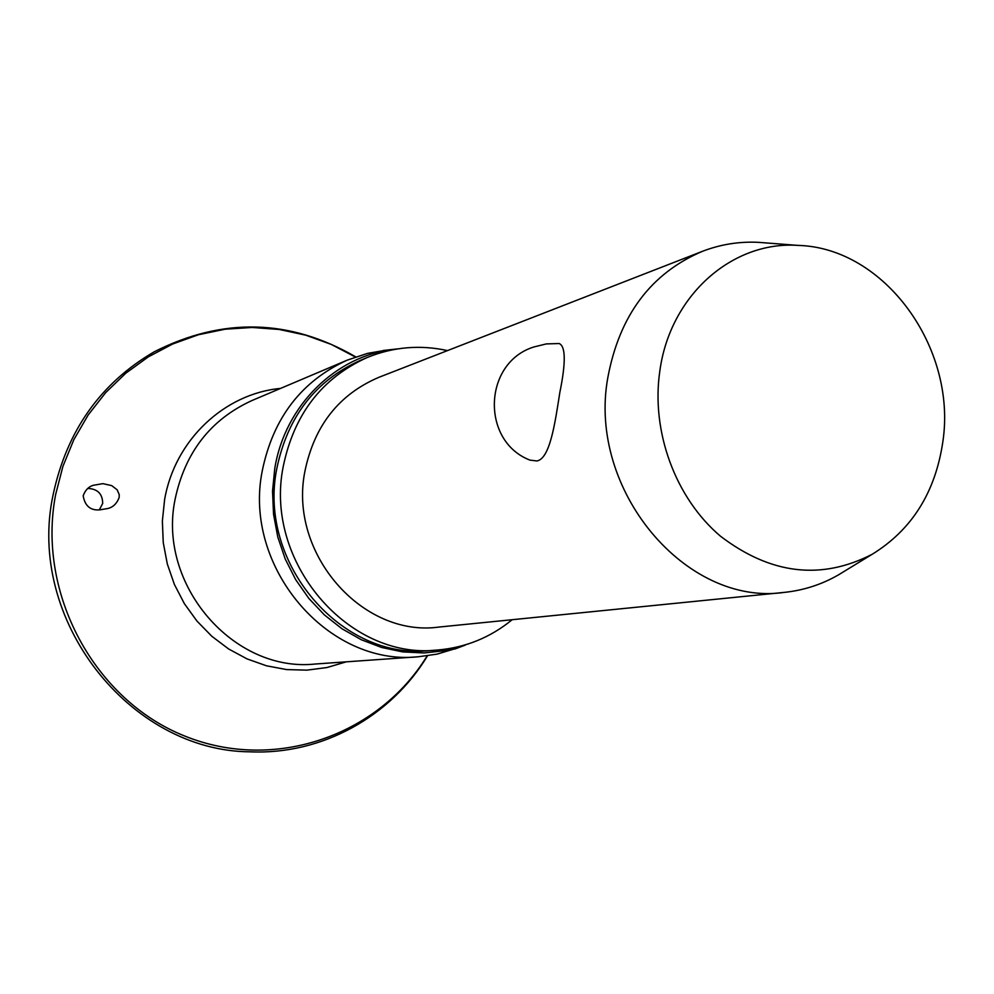 <?xml version="1.0" encoding="UTF-8"?>
<svg xmlns="http://www.w3.org/2000/svg" width="994" height="994" viewBox="0 0 994 994"><rect width="100%" height="100%" fill="white"/><g stroke="black" fill="none" stroke-linecap="round" stroke-linejoin="round"><path stroke-width="1.49" d="M99.301 509.86L102.693 503.424C102.568 493.881 97.611 488.874 87.832 488.439M83.173 495.807C85.211 490.204 88.553 486.7 93.2 485.308L102.904 483.643L111.713 485.631L117.143 489.793L119.218 494.565L119.156 497.522C116.87 503.511 113.142 507.164 107.961 508.481L99.748 509.86C90.442 510.63 84.925 505.946 83.173 495.807M457.774 647.926L437.012 654.139L418.486 656.748C328.182 666.713 242.536 567.015 262.304 470.634C273.213 417.84 301.53 381.013 347.254 360.139L367.519 353.379L386.256 350.149M468.634 643.826L445.076 650.66L424.053 652.971L402.756 651.915L381.659 647.479L361.257 639.726L342.023 628.792L324.404 614.926L308.823 598.413L295.665 579.639L285.241 559.026L277.798 537.046L273.536 514.233L272.53 491.123L274.804 468.249C285.092 405.092 336.121 355.616 394.345 349.242L397.799 348.869M512.159 619.709C490.452 637.502 465.602 647.603 437.608 650.014C348.658 660.364 263.795 561.871 283.215 466.596C293.988 414.249 322.031 377.869 367.345 357.455C393.388 346.881 420.114 344.595 447.524 350.596M437.608 650.014L430.067 650.585C341.712 660.861 257.483 563.188 276.792 468.683C287.502 416.747 315.359 380.64 360.362 360.362L367.345 357.455M844.54 571.177L838.34 574.954C821.578 584.571 803.562 590.386 784.291 592.387C686.059 606.762 587.355 489.98 607.794 377.782C619.399 315.421 650.921 273.275 702.385 251.345C720.464 244.387 739.151 241.38 758.459 242.337L765.691 242.896M784.291 592.387L439.025 627.052C362.462 637.837 288.248 553.447 304.897 471.367C314.303 425.643 339.016 394.27 379.025 377.26L702.385 251.345M558.814 343.514L559.175 343.539C565.71 346.285 565.921 362.648 559.808 392.605C554.913 424.14 549.881 458.545 536.959 460.967L530.013 460.135C480.611 441.261 483.146 362.698 533.828 346.981L546.315 343.912L559.175 343.539M659.842 370.936C670.055 295.28 732.416 240.734 798.157 245.406C884.635 247.717 957.011 348.012 942.871 441.584C935.466 492.192 911.945 529.727 872.322 554.192C821.317 580.471 770.723 574.495 720.526 536.238C675.485 498.18 650.884 431.446 659.842 370.936M427.159 655.854C378.751 735.398 274.431 772.586 184.486 735.933C94.38 700 36.579 593.169 55.652 494.49L62.92 466.348L73.854 439.659L88.193 414.945L105.637 392.655L125.816 373.185L148.317 356.871L172.695 343.999L198.465 334.729L225.141 329.2L252.24 327.461L279.277 329.474L305.767 335.177L331.275 344.421L355.38 356.995M346.26 661.842L326.964 667.533L306.947 670.142L286.645 669.583L266.516 665.806L247.034 658.898L228.645 648.983L211.809 636.259L196.924 621.026L184.35 603.631L174.397 584.46L167.315 563.983L163.264 542.687L162.357 521.08L164.606 499.684C174.683 440.156 224.482 393.549 280.581 388.406M418.486 656.748L315.309 664.017C233.665 672.901 157.089 584.696 175.13 499.137C185.095 452.245 210.728 419.369 252.029 400.507L347.254 360.139M355.728 356.871C289.875 318.776 222.681 317.098 154.169 351.826C100.406 383.274 66.71 430.936 53.104 494.826C26.08 619.597 129.518 751.203 250.227 751.824C322.093 755.03 391.089 716.276 427.519 655.804M394.345 349.242L383.224 350.484M798.157 245.406L758.459 242.337M872.322 554.192L838.34 574.954M465.378 645.056L454.917 649.007"/></g></svg>
